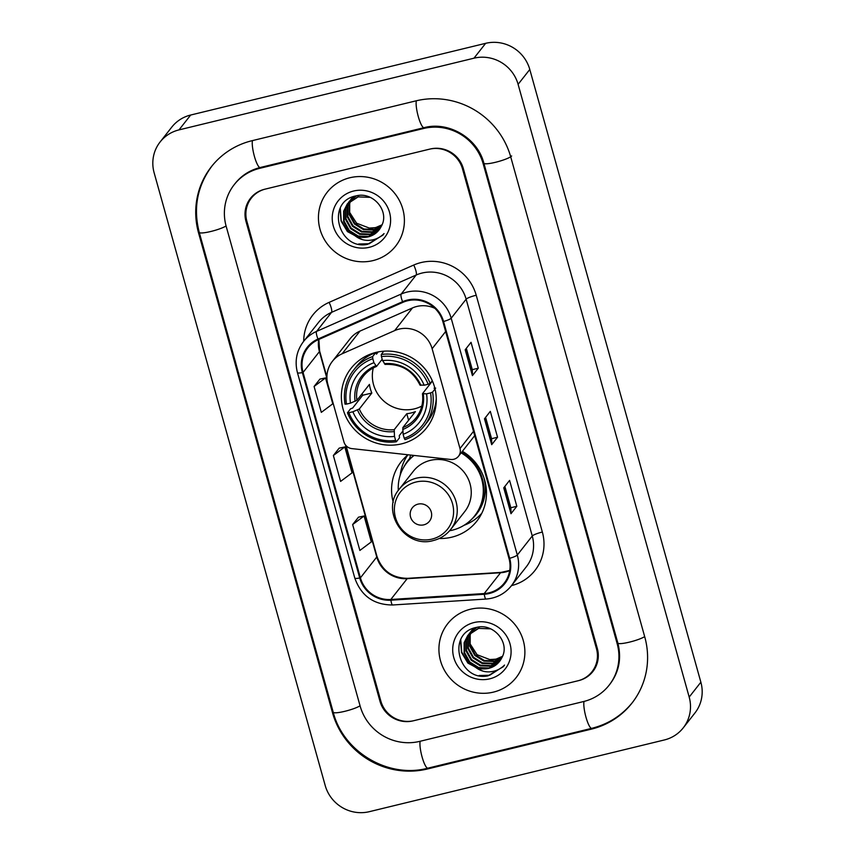 <?xml version="1.0" encoding="UTF-8"?>
<svg xmlns="http://www.w3.org/2000/svg" width="855" height="855" viewBox="0 0 855 855"><rect width="100%" height="100%" fill="white"/><g stroke="black" fill="none" stroke-linecap="round" stroke-linejoin="round"><path stroke-width="1.28" d="M399.018 329.122A27.221 26.281 -141.8 0 0 394.636 330.607L342.16 353.767A27.221 26.281 -141.8 0 0 332.371 361.355A27.221 26.281 -141.8 0 0 327.893 384.461L343.924 441.875A9.074 8.764 -141.8 0 0 351.865 448.608L450.681 459.466A9.074 8.764 -141.8 0 0 460.001 448.544L432.128 348.722A27.221 26.281 -141.8 0 0 399.018 329.122M434.896 308.345A27.221 26.281 -141.8 0 0 416.845 306.453A27.221 26.281 -141.8 0 0 412.463 307.939L359.976 331.099A27.221 26.281 -141.8 0 0 350.187 338.676L332.371 361.355M408.006 454.775A48.094 46.427 -141.8 0 0 401.209 461.721A48.094 46.427 -141.8 0 0 393.257 502.355M439.224 538.49A48.094 46.427 -141.8 0 0 451.793 537.175A48.094 46.427 -141.8 0 0 476.823 521.155A48.094 46.427 -141.8 0 0 462.395 451.29M407.472 455.223A48.094 46.427 -141.8 0 0 407.119 455.95M376.04 352.388A48.094 46.427 -141.8 0 0 351.01 368.409A48.094 46.427 -141.8 0 0 349.567 423.246A48.094 46.427 -141.8 0 0 401.583 443.863A48.094 46.427 -141.8 0 0 426.624 427.842A48.094 46.427 -141.8 0 0 428.066 373.004A48.094 46.427 -141.8 0 0 376.04 352.388M481.044 514.047A48.094 46.427 -141.8 0 0 481.664 513.534M596.459 648.646L462.48 168.809A27.221 26.281 -141.8 0 0 429.381 149.208L265.51 189.041A27.221 26.281 -141.8 0 0 251.338 198.114A27.221 26.281 -141.8 0 0 246.86 221.221L380.838 701.057A27.221 26.281 -141.8 0 0 413.938 720.658L577.809 680.826A27.221 26.281 -141.8 0 0 591.981 671.752A27.221 26.281 -141.8 0 0 596.459 648.646M419.72 741.37L583.591 701.538A48.992 47.303 -141.8 0 0 609.102 685.208A48.992 47.303 -141.8 0 0 617.15 643.612L483.182 163.786A48.992 47.303 -141.8 0 0 423.599 128.496L259.728 168.328A48.992 47.303 -141.8 0 0 234.217 184.659A48.992 47.303 -141.8 0 0 226.158 226.254L360.137 706.08A48.992 47.303 -141.8 0 0 419.72 741.37M664.324 739.97A36.295 35.044 -141.8 0 0 683.22 727.883A36.295 35.044 -141.8 0 0 689.183 697.071L518.098 84.335A36.295 35.044 -141.8 0 0 473.969 58.193L178.994 129.896A36.295 35.044 -141.8 0 0 160.099 141.983A36.295 35.044 -141.8 0 0 154.135 172.796L325.21 785.531A36.295 35.044 -141.8 0 0 369.349 811.673L664.324 739.97M683.22 727.883L694.901 713.017A36.295 35.044 -141.8 0 0 700.865 682.205L529.79 69.469A36.295 35.044 -141.8 0 0 485.651 43.327L190.676 115.03A36.295 35.044 -141.8 0 0 171.78 127.117L160.099 141.983M591.297 729.155A78.029 75.336 -141.8 0 0 631.931 703.152A78.029 75.336 -141.8 0 0 644.755 636.911L510.777 157.074A78.029 75.336 -141.8 0 0 415.883 100.879L252.011 140.712A78.029 75.336 -141.8 0 0 211.388 166.714A78.029 75.336 -141.8 0 0 198.563 232.966L332.531 712.792A78.029 75.336 -141.8 0 0 427.425 768.987L591.297 729.155L591.991 728.278M349.855 177.755A43.552 42.045 -141.8 0 0 327.176 192.268A43.552 42.045 -141.8 0 0 325.873 241.933A43.552 42.045 -141.8 0 0 372.983 260.604A43.552 42.045 -141.8 0 0 395.662 246.09A43.552 42.045 -141.8 0 0 396.966 196.436A43.552 42.045 -141.8 0 0 349.855 177.755A43.552 42.045 -141.8 0 0 327.176 192.268A43.552 42.045 -141.8 0 0 325.873 241.933A43.552 42.045 -141.8 0 0 372.983 260.604A43.552 42.045 -141.8 0 0 395.662 246.09A43.552 42.045 -141.8 0 0 396.966 196.436A43.552 42.045 -141.8 0 0 349.855 177.755M470.336 609.262A43.552 42.045 -141.8 0 0 447.657 623.776A43.552 42.045 -141.8 0 0 446.353 673.43A43.552 42.045 -141.8 0 0 493.463 692.112A43.552 42.045 -141.8 0 0 516.142 677.598A43.552 42.045 -141.8 0 0 517.446 627.933A43.552 42.045 -141.8 0 0 470.336 609.262A43.552 42.045 -141.8 0 0 447.657 623.776A43.552 42.045 -141.8 0 0 446.353 673.43A43.552 42.045 -141.8 0 0 493.463 692.112A43.552 42.045 -141.8 0 0 516.142 677.598A43.552 42.045 -141.8 0 0 517.446 627.933A43.552 42.045 -141.8 0 0 470.336 609.262M407.568 300.768A29.038 28.033 38.2 0 1 442.879 321.672L509.003 558.486A29.038 28.033 38.2 0 1 504.226 583.131A29.038 28.033 38.2 0 1 484.208 593.552L390.81 599.483A29.038 28.033 38.2 0 1 360.415 577.83L303.065 372.427A29.038 28.033 38.2 0 1 307.832 347.782A29.038 28.033 38.2 0 1 318.274 339.692L402.897 302.349A29.038 28.033 38.2 0 1 407.568 300.768M407.375 300.073A29.765 28.728 -141.8 0 0 402.587 301.697L317.964 339.04A29.765 28.728 -141.8 0 0 302.371 372.598L359.72 578.001A29.765 28.728 -141.8 0 0 390.885 600.199L484.272 594.268A29.765 28.728 -141.8 0 0 509.687 558.315L443.574 321.512A29.765 28.728 -141.8 0 0 407.375 300.073M504.877 486.388L510.841 507.763L511.076 513.481A7.257 1.144 164.4 0 1 510.98 513.716L516.815 506.288L509.591 480.392L503.745 487.831L510.98 513.716M510.83 507.742L516.815 506.288M478.266 368.206L472.281 369.659L472.526 375.398A7.257 1.144 164.4 0 1 472.42 375.634L478.266 368.206L471.041 342.31L465.195 349.748L472.42 375.634M497.546 437.247L491.561 438.701L491.796 444.44A7.257 1.144 164.4 0 1 491.7 444.675L497.546 437.247L490.31 411.351L484.475 418.79L491.7 444.675M578.675 680.612A27.221 26.281 -141.8 0 0 592.846 671.549A27.221 26.281 -141.8 0 0 597.314 648.432L463.346 168.606A27.221 26.281 -141.8 0 0 430.247 149.005L264.644 189.254A27.221 26.281 -141.8 0 0 250.472 198.317A27.221 26.281 -141.8 0 0 245.994 221.434L379.973 701.26A27.221 26.281 -141.8 0 0 413.072 720.861L578.675 680.612M319.952 379.096L314.084 386.471L321.32 412.367L332.766 403.806L325.541 377.921L319.877 379.118M358.502 517.179L352.645 524.553L359.87 550.449L371.316 541.888L364.091 515.993L358.427 517.2M333.365 455.512L340.589 481.408L352.046 472.847L344.811 446.962L339.146 448.159L333.365 455.512L344.811 446.962M491.572 438.722L485.597 417.347M472.291 369.681L466.328 348.316M314.084 386.471L325.541 377.921M352.645 524.553L364.091 515.993M381.266 226.361L373.678 230.016L363.364 229.578L354.387 223.978L349.203 214.658L349.246 204.067L350.465 200.754M350.636 200.412L351.17 199.397M351.352 199.065L351.961 198.114M352.175 197.804L352.848 196.896M381.469 225.977L374.148 229.429L363.824 228.99L354.846 223.379L349.663 214.071L349.706 203.479L350.764 200.519M350.924 200.166L351.448 199.14M351.629 198.809L352.217 197.836M352.42 197.526L352.944 196.789M380.528 227.751L371.829 232.378L361.505 231.94L352.527 226.329L347.344 217.02L347.387 206.429L349.31 201.759M349.503 201.427L350.101 200.476M349.77 201.171L353.51 196.586M380.721 227.409L372.288 231.791L361.964 231.342L352.997 225.741L347.814 216.422L347.857 205.841L349.588 201.502M350.571 199.888L351.223 198.969M350.988 199.258L353.243 196.682M379.716 229.033L369.969 234.74L359.645 234.291L350.678 228.691L345.495 219.372L345.538 208.791L348.252 202.838M348.466 202.528L356.471 195.806M379.93 228.723L370.439 234.142L360.115 233.704L351.138 228.103L345.954 218.784L345.997 208.203L348.509 202.56M348.712 202.24L349.364 201.331M349.129 201.62L355.306 196.062M354.526 235.317A20.509 19.804 -141.8 0 0 368.323 236.835A20.509 19.804 -141.8 0 0 379.011 229.995A20.509 19.804 -141.8 0 0 381.18 226.522C390.233 211.687 373.314 191.338 356.3 195.838C325.392 201.224 338.046 250.483 367.5 244.359L382.912 235.125L384.045 233.565C379.877 237.797 374.747 240.063 368.644 240.373C363.418 240.522 358.715 238.834 354.526 235.317L348.819 231.053L343.635 221.734L343.678 211.153L347.28 203.982L358.149 196.896L370.119 197.345M379.032 229.952L368.58 236.504L358.256 236.066L349.278 230.465L344.105 221.146L344.148 210.565L347.515 203.682M347.28 203.982L358.619 196.308M382.003 224.833L375.537 227.654L369.274 228.05L356.61 223.208L349.193 211.687M369.274 228.05A20.509 19.804 -141.8 0 0 375.634 227.537A20.509 19.804 -141.8 0 0 382.078 224.673M353.564 191.039A29.583 28.568 -141.8 0 0 333.3 226.019A29.583 28.568 -141.8 0 0 369.274 247.319A29.583 28.568 -141.8 0 0 389.538 212.35A29.583 28.568 -141.8 0 0 353.564 191.039M383.19 234.762L369.2 243.771L358.683 243.985M359.72 238.631L347.643 231.288L341.241 220.59L340.279 208.096M362.381 239.603L347.408 231.577L341.06 221.028L340.001 208.684M373.314 367.928A33.569 32.415 -141.8 0 0 414.376 408.872A33.569 32.415 -141.8 0 0 421.814 406.05M402.833 431.102L399.242 435.665L399.52 437.781L396.389 441.757L395.619 440.4A43.188 41.703 -141.8 0 1 348.904 412.73L352.891 411.768A39.02 37.673 -141.8 0 0 394.497 436.403L394.219 429.68L406.777 413.713A33.569 32.415 -141.8 0 0 411.17 412.954A33.569 32.415 -141.8 0 0 415.402 411.618L402.844 427.586L403.122 434.308A39.02 37.673 -141.8 0 0 426.56 393.856L430.557 392.894A43.188 41.703 -141.8 0 1 404.244 438.305L405.014 439.662A45.005 43.455 -141.8 0 0 424.198 425.94A45.005 43.455 -141.8 0 0 432.577 392.092L430.557 392.894M372.801 358.694L372.609 356.588A45.005 43.455 -141.8 0 0 353.436 370.311A45.005 43.455 -141.8 0 0 345.046 404.159L346.489 404.105A43.188 41.703 -141.8 0 1 372.801 358.694L373.924 362.691A39.02 37.673 -141.8 0 0 350.486 403.132L356.877 400.364L369.424 384.397A33.569 32.415 -141.8 0 0 371.84 393.033L359.292 409L352.891 411.768M382.174 359.26L376.553 366.41L373.924 362.691M434.671 387.561L434.116 388.266L435.708 388.117M348.904 412.73L347.461 412.783L350.582 408.808L352.634 408.07L362.712 395.245A43.103 41.606 38.2 0 1 362.135 393.685M372.609 356.588L375.74 352.613L376.478 354.13L378.231 351.907M424.198 425.94L427.329 421.953A45.005 43.455 -141.8 0 0 436.264 398.537M375.74 352.613A45.005 43.455 -141.8 0 0 356.556 366.335L353.436 370.311M435.035 388.982L432.577 392.092M347.461 412.783A45.005 43.455 -141.8 0 0 396.389 441.757M404.244 438.305L403.122 434.308M394.497 436.403L395.619 440.4M350.486 403.132L346.489 404.105M426.56 393.856L422.53 393.631L432.427 381.031M402.684 429.52A34.905 33.698 -141.8 0 0 423.278 393.973L422.53 393.631M376.553 366.41L375.687 365.79A34.905 33.698 -141.8 0 0 355.092 401.337M383.842 351.17L381.234 354.494L381.426 356.599A43.188 41.703 -141.8 0 1 428.141 384.258L430.172 383.468A45.005 43.455 -141.8 0 0 381.234 354.494M430.172 383.468L432.299 380.753M428.141 384.258L424.155 385.231A39.02 37.673 -141.8 0 0 382.548 360.596L381.426 356.599M420.115 384.996L424.155 385.231M382.548 360.596L385.178 364.316M362.712 395.245L371.84 393.033M406.777 413.713L408.605 420.265M423.802 524.842A10.891 10.517 -141.8 0 0 431.262 511.974A10.891 10.517 -141.8 0 0 418.02 504.129A10.891 10.517 -141.8 0 0 410.56 516.997A10.891 10.517 -141.8 0 0 423.802 524.842M450.703 529.437L464.703 511.621A32.661 31.539 -141.8 0 0 465.676 474.375A32.661 31.539 -141.8 0 0 430.343 460.375A32.661 31.539 -141.8 0 0 413.339 471.255L399.338 489.071C379.909 511.087 405.142 549.102 433.421 540.51C440.453 538.736 446.214 535.048 450.703 529.437A32.661 31.539 -141.8 0 0 451.675 492.191A32.661 31.539 -141.8 0 0 416.342 478.191A32.661 31.539 -141.8 0 0 399.338 489.071M449.612 530.752A43.103 41.606 -141.8 0 0 452.22 530.207A43.103 41.606 -141.8 0 0 474.653 515.843A43.103 41.606 -141.8 0 0 461.144 452.894M474.653 515.843L475.241 515.095A43.103 41.606 -141.8 0 0 461.732 452.145M413.809 455.416A43.103 41.606 -141.8 0 0 407.472 461.839L406.884 462.576A43.103 41.606 -141.8 0 0 398.323 490.439M414.119 455.448A43.103 41.606 -141.8 0 0 406.884 462.576M400.204 475.166A47.185 45.55 38.2 0 1 407.782 454.967M404.094 466.616A43.509 42.002 -141.8 0 1 409.566 458.611L410.657 455.063M481.835 513.182A47.185 45.55 38.2 0 1 464.009 525.312M501.746 657.869L494.158 661.524L483.834 661.075L474.856 655.475L469.684 646.156L469.726 635.575L470.945 632.262M471.105 631.909L471.639 630.905M471.832 630.573L472.441 629.622M472.655 629.312L473.317 628.404M501.949 657.484L494.628 660.926L484.304 660.488L475.327 654.887L470.143 645.568L470.186 634.987L471.244 632.016M471.404 631.663L471.928 630.648M472.11 630.317L472.697 629.344M472.901 629.024L473.413 628.297M501.009 659.248L492.309 663.875L481.985 663.437L473.007 657.837L467.824 648.518L467.867 637.937L469.79 633.266M469.983 632.935L470.581 631.973M470.795 631.663L473.991 628.094M501.201 658.916L492.769 663.288L482.444 662.849L473.467 657.249L468.294 647.93L468.337 637.349L470.068 632.999M470.25 632.668L470.838 631.706M471.052 631.385L471.704 630.466M471.468 630.766L473.713 628.19M500.186 660.541L490.449 666.237L480.125 665.799L471.148 660.199L465.975 650.879L466.018 640.299L468.732 634.335M500.399 660.231L490.92 665.65L480.596 665.211L471.618 659.611L466.435 650.292L466.477 639.7L469.609 633.128L476.94 627.314M469.192 633.747L469.844 632.828M469.609 633.128L475.786 627.57M475.006 666.825A20.509 19.804 -141.8 0 0 488.804 668.332A20.509 19.804 -141.8 0 0 499.48 661.503A20.509 19.804 -141.8 0 0 501.661 658.029C510.702 643.195 493.795 622.846 476.78 627.346C445.861 632.732 458.526 681.991 487.981 675.856L503.381 666.633L504.525 665.062C500.357 669.305 495.227 671.57 489.124 671.87C483.898 672.019 479.195 670.341 475.006 666.825L469.299 662.561L464.115 653.241L464.158 642.65L467.76 635.479L478.629 628.404L490.599 628.853M499.512 661.46L489.06 668.012L478.736 667.573L469.758 661.962L464.575 652.654L464.618 642.062L467.995 635.19M467.76 635.479L479.089 627.816M502.484 656.33L496.018 659.162L489.755 659.547L477.09 654.716L469.673 643.195M489.755 659.547A20.509 19.804 -141.8 0 0 496.103 659.045A20.509 19.804 -141.8 0 0 502.558 656.17M474.044 622.547A29.583 28.568 -141.8 0 0 453.77 657.516A29.583 28.568 -141.8 0 0 489.755 678.827A29.583 28.568 -141.8 0 0 510.018 643.847A29.583 28.568 -141.8 0 0 474.044 622.547M503.67 666.259L489.669 675.268L479.163 675.493M480.2 670.138L468.123 662.785L461.721 652.098L460.76 639.604M482.851 671.1L467.888 663.085L461.54 652.536L460.482 640.181M394.636 330.607L412.463 307.939M342.16 353.767L359.976 331.099M460.001 448.544L473.51 431.358M432.128 348.722L445.637 331.537M644.67 636.601A14.514 2.287 164.4 0 1 629.28 642.169A14.514 2.287 164.4 0 1 617.844 643.045C621.703 658.329 619.073 672.009 609.978 684.096M632.807 702.041C622.141 715.357 608.45 724.132 591.756 728.332A14.514 3.014 -103.7 0 1 586.103 717.634A14.514 3.014 -103.7 0 1 584.04 701.421M591.756 728.332L427.885 768.164A14.514 3.014 -103.7 0 1 422.231 757.466A14.514 3.014 -103.7 0 1 420.168 741.253M427.885 768.164C388.459 778.798 343.293 752.058 333.226 712.226A14.514 2.287 -15.6 0 0 344.661 711.349A14.514 2.287 -15.6 0 0 360.051 705.781M333.226 712.226L199.258 232.4A14.514 2.287 -15.6 0 0 210.693 231.513A14.514 2.287 -15.6 0 0 226.083 225.944M252.471 140.605A14.514 3.014 76.3 0 0 254.534 156.807A14.514 3.014 76.3 0 0 260.177 167.516L424.048 127.684C448.533 120.929 477.624 138.083 483.877 163.22L617.844 643.045M416.342 100.772A14.514 3.014 76.3 0 0 418.405 116.975A14.514 3.014 76.3 0 0 424.048 127.684M511.653 155.963A14.514 2.287 164.4 0 1 496.99 161.916A14.514 2.287 164.4 0 1 483.877 163.22M700.865 682.205L689.183 697.071M190.676 115.03L178.994 129.896M485.651 43.327L473.969 58.193M529.79 69.469L518.098 84.335M428.12 768.111L427.425 768.987M333.161 711.991L332.531 712.792M199.194 232.165L198.563 232.966M617.78 642.81L617.15 643.612M260.412 167.452L259.728 168.328M424.283 127.63L423.599 128.496M483.812 162.984L483.182 163.786M484.208 593.552L500.56 572.743A29.038 28.033 -141.8 0 0 505.476 571.995A29.038 28.033 -141.8 0 0 509.708 570.606M360.415 577.83L376.766 557.022A29.038 28.033 -141.8 0 0 407.172 578.675L500.56 572.743A16.331 2.886 -93.6 0 1 501.105 572.39L509.73 570.445M303.707 341.284A45.368 43.797 38.2 0 1 329.122 302.371L413.745 265.039A45.368 43.797 38.2 0 1 476.224 295.232L542.348 532.034A9.074 1.432 -15.6 0 0 532.259 536L466.146 299.186A36.295 35.044 -141.8 0 0 422.007 273.055A36.295 35.044 -141.8 0 0 416.161 275.032L331.537 312.364A36.295 35.044 -141.8 0 0 318.488 322.485L303.525 341.508A36.295 35.044 38.2 0 1 316.585 331.398A9.074 2.105 66.2 0 0 317.964 339.04M542.348 532.034A45.368 43.797 38.2 0 1 511.514 585.611M526.295 566.812A36.295 35.044 -141.8 0 0 532.259 536L517.307 555.023A36.295 35.044 38.2 0 1 511.343 585.835L526.295 566.812M329.122 302.371A9.074 2.105 -113.8 0 1 331.537 312.364L316.585 331.398L401.198 294.056A36.295 35.044 38.2 0 1 407.044 292.079A36.295 35.044 38.2 0 1 451.184 318.21A9.074 1.432 164.4 0 1 443.574 321.512M402.587 301.697A9.074 2.105 66.2 0 1 401.198 294.056L416.161 275.032A9.074 2.105 -113.8 0 0 413.745 265.039M303.525 341.508C296.557 350.839 294.537 361.216 297.444 372.662A9.074 1.432 -15.6 0 0 302.371 372.598M359.72 578.001A9.074 1.432 164.4 0 1 354.793 578.066C361.141 595.882 373.742 604.859 392.616 604.987L486.003 599.056C496.392 598.222 504.835 593.808 511.343 585.835M390.885 600.199A9.074 1.603 86.4 0 0 392.616 604.987M484.272 594.268A9.074 1.603 86.4 0 0 486.003 599.056M509.687 558.315A9.074 1.432 -15.6 0 0 517.307 555.023L451.184 318.21L466.146 299.186A9.074 1.432 -15.6 0 1 476.224 295.232M390.81 599.483L407.172 578.675A16.331 2.886 -93.6 0 1 407.707 578.322L501.105 572.39M318.712 339.499A29.038 28.033 -141.8 0 0 319.417 351.619L326.941 378.541M303.065 372.427L319.417 351.619A16.331 2.576 -15.6 0 0 319.62 350.999L326.909 377.076M345.495 444.995L376.766 557.022A16.331 2.576 -15.6 0 0 376.97 556.402C382.206 570.862 392.456 578.172 407.707 578.322M491.796 444.44L484.593 418.629M472.526 375.398L465.312 349.588M511.076 513.481L503.873 487.671M359.292 409A33.569 32.415 -141.8 0 0 394.219 429.68M376.328 366.496A33.569 32.415 -141.8 0 0 363.311 376.253A33.569 32.415 -141.8 0 0 356.877 400.364M357.497 409.962A34.905 33.698 -141.8 0 0 394.059 431.615M402.844 427.586A33.569 32.415 -141.8 0 0 416.096 417.742C421.44 410.742 423.567 402.758 422.466 393.781M420.874 385.349A34.905 33.698 -141.8 0 0 384.312 363.696M431.957 539.11A30.011 28.974 -141.8 0 0 452.509 503.638A30.011 28.974 -141.8 0 0 416.022 482.028A30.011 28.974 -141.8 0 0 395.459 517.499A30.011 28.974 -141.8 0 0 431.957 539.11M471.394 519.509A43.509 42.002 -141.8 0 0 483.93 477.742M458.504 456.249L474.707 435.644M212.264 165.603C197.334 185.588 192.995 207.851 199.258 232.4M235.093 183.536C241.538 175.457 249.906 170.113 260.177 167.516M297.444 372.662L354.793 578.066M318.862 339.435L319.62 350.999M346.061 445.669L376.97 556.402M435.43 408.562L433.56 410.945M363.311 376.253C366.784 371.861 371.166 368.601 376.446 366.496M367.661 355.295L365.78 357.679M385.017 364.412C401.081 363.706 412.762 370.632 420.062 385.178"/></g></svg>
